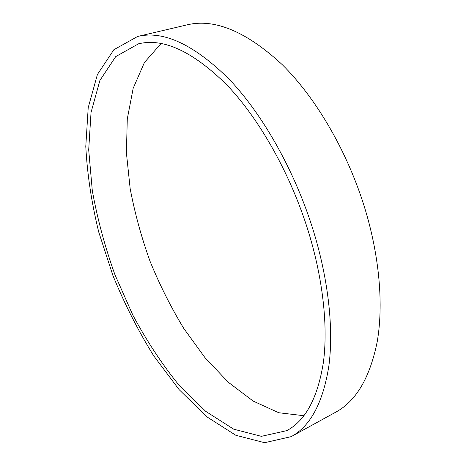 <?xml version="1.0" encoding="UTF-8"?>
<svg xmlns="http://www.w3.org/2000/svg" width="466" height="466" viewBox="0 0 466 466"><rect width="100%" height="100%" fill="white"/><g stroke="black" fill="none" stroke-linecap="round" stroke-linejoin="round"><path stroke-width="0.7" d="M137.645 36.465L187.151 24.849C214.704 18.261 246.386 31.519 282.204 64.611C316.426 98.279 348.253 152.97 365.478 210.416C379.726 258.269 383.448 305.632 377.244 341.537C370.004 377.565 356.175 401.11 335.753 412.16L291.18 436.636L264.641 442.7L235.837 435.285L206.805 416.779L179.043 389.547L153.646 355.733C138.099 330.621 124.521 303.873 112.906 275.493L98.763 232.144C91.569 202.85 87.247 174.296 85.785 146.475L88.208 107.669L97.411 74.49L113.861 49.711L137.645 36.465C163.49 30.232 194.048 44.532 229.319 79.371C263.086 114.799 295.345 171.989 313.624 231.567C328.763 281.19 333.72 329.893 328.815 366.352C322.909 402.874 310.362 426.303 291.18 436.636M308.579 232.167C323.241 280.148 328.093 327.283 323.363 362.595C317.672 397.976 305.51 420.647 286.87 430.601L261.385 436.333L233.693 429.18L205.722 411.344L178.927 385.067C161.993 364.144 146.627 340.815 132.833 315.08L114.939 274.719C104.92 246.764 97.371 218.729 92.297 190.6L88.697 149.883L91.039 112.428L99.899 80.461L115.702 56.619L138.478 43.833C163.49 37.717 193.035 51.505 227.117 85.196C259.743 119.43 290.889 174.639 308.579 232.167M303.919 415.724L278.761 412.742L253.189 401.098L228.311 382.26L204.976 357.638L183.831 328.518C170.952 307.304 159.681 284.877 150.035 261.251C141.402 237.235 134.779 213.026 130.165 188.637L126.403 152.848L127.282 118.941L133.177 88.295L144.402 62.537L161.102 43.495"/></g></svg>
